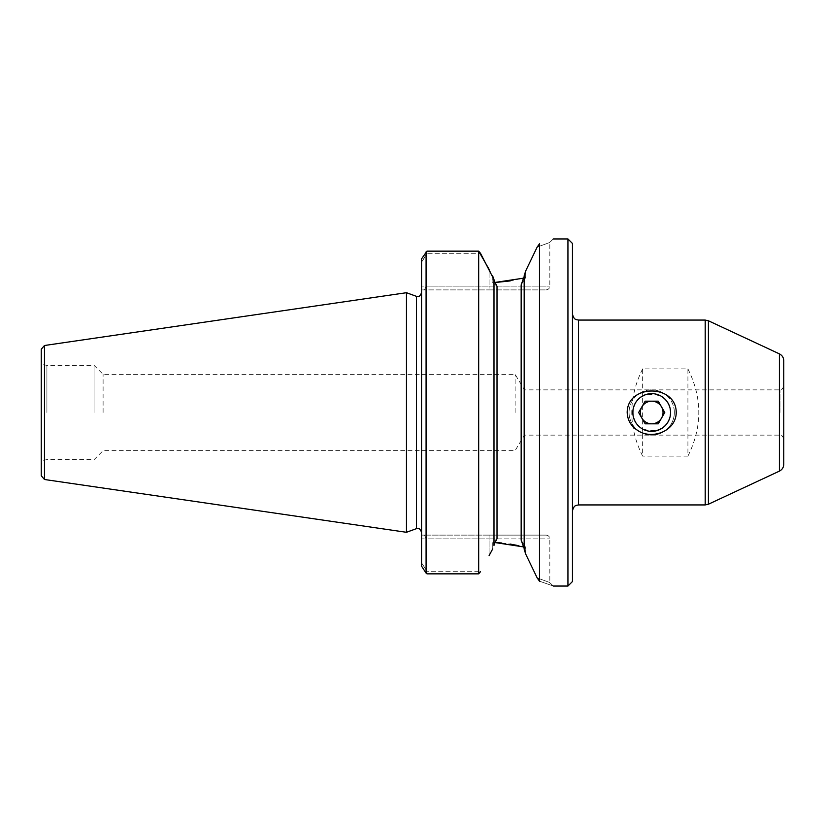 <?xml version="1.0" encoding="UTF-8"?>
<svg xmlns="http://www.w3.org/2000/svg" width="825" height="825" viewBox="0 0 825 825"><rect width="100%" height="100%" fill="white"/><g stroke="black" fill="none" stroke-linecap="round" stroke-linejoin="round"><path stroke-width="0.62" stroke-dasharray="4.12 3.09" d="M661.506 418.162L664.764 412.5L658.237 401.177L645.16 401.177L638.632 412.5L645.16 423.823L658.237 423.823L661.506 418.162M670.56 412.5A18.862 18.862 0 0 0 642.262 396.165A18.862 18.862 0 0 0 642.262 428.835A18.862 18.862 0 0 0 670.56 412.5M674.334 412.5A22.636 22.636 0 0 0 651.698 389.864A22.636 22.636 0 0 0 629.062 412.5A22.636 22.636 0 0 1 663.022 392.896A22.636 22.636 0 0 1 663.022 432.104A22.636 22.636 0 0 1 629.062 412.5A22.636 22.636 0 0 0 651.698 435.136A22.636 22.636 0 0 0 674.334 412.5M492.742 276.179L492.742 282.583L497.011 286.306L492.742 282.583L492.742 276.179L489.091 269.332L489.091 286.11L549.832 286.11L426.082 286.11L426.082 255.234L421.554 262.175L421.554 289.884L421.554 258.864L421.554 566.136L426.082 573.107L426.082 251.893M493.989 280.273L493.989 544.727L493.989 280.273L497.011 286.306L497.011 538.694L492.742 542.417L494.484 542.479L492.742 542.417L497.011 538.694L493.989 545.428L493.989 279.572M421.554 258.864L421.554 262.175L426.979 253.306L480.501 253.306L426.979 253.306L426.979 251.151L478.675 251.151L478.675 573.849L426.979 573.849L426.979 571.694L480.501 571.694L426.979 571.694L426.082 569.766L426.979 573.849M492.742 548.821L492.742 542.417L492.742 548.821L489.091 555.668L489.091 538.89L426.082 538.89L426.082 569.766L426.082 538.89L489.091 538.89L489.091 535.116L424.524 535.116L546.057 535.116L489.091 535.116L489.091 538.89L549.832 538.89L489.091 538.89L489.091 555.668M537.168 577.913C553.926 584.028 553.926 584.028 537.168 577.923C553.926 584.028 553.926 584.028 537.168 577.923L539.498 581.202C557.721 587.534 557.721 587.534 539.498 581.202L539.498 243.798L537.178 247.077C553.926 240.972 553.926 240.972 537.168 247.077C553.926 240.972 553.926 240.972 537.168 247.077L534.26 253.12M525.69 554.06L525.69 547.418L521.163 540.097L525.69 547.418L525.69 554.06L524.174 549.202L524.174 275.798L521.163 284.903L521.163 540.097L524.174 549.202L524.174 275.798L525.69 270.94L525.69 277.582L510.221 280.923M528.577 264.918L531.548 258.73M525.69 270.94L525.69 277.582L521.163 284.903L525.69 277.582M421.554 566.136L421.554 562.825L426.082 569.766L421.554 562.825L421.554 538.89L421.554 566.136M41.25 349.233L41.25 475.767M41.25 412.5L41.25 359.679L41.25 412.5M783.75 412.5L783.75 386.09L783.75 412.5M524.432 412.5L524.432 389.864L524.432 412.5M670.251 412.5C671.189 388.503 632.259 388.42 633.146 412.5C632.228 436.549 671.189 436.518 670.251 412.5A18.552 18.552 0 0 0 651.698 393.948A18.552 18.552 0 0 0 633.146 412.5A18.552 18.552 0 0 0 651.698 431.052A18.552 18.552 0 0 0 670.251 412.5M642.644 368.878C628.165 397.959 628.165 427.041 642.644 456.122L642.644 368.878L687.916 368.878L687.916 456.122L642.644 456.122M687.916 456.122C702.405 427.041 702.405 397.959 687.916 368.878M783.75 360.711L783.75 464.289M421.554 535.116L424.524 535.116L421.554 535.116L421.554 538.89L421.554 535.116M424.524 535.116L426.082 538.89L421.554 538.89L426.082 538.89L424.524 535.116M421.554 412.5L421.554 292.813L421.554 412.5M426.979 251.151L426.082 255.234L426.082 286.11L424.524 289.884L489.091 289.884L421.554 289.884L424.524 289.884L426.082 286.11L421.554 286.11L489.091 286.11L489.091 269.332M489.091 289.884L546.057 289.884L489.091 289.884L489.091 286.11L489.091 289.884M524.174 276.478L524.174 548.522M501.548 542.963L510.221 544.077M518.275 545.603L523.957 546.965M493.989 545.428L493.989 544.727M406.467 532.29L406.467 292.71M572.467 243.478L572.467 581.522M567.94 238.951L567.94 586.049M572.467 412.5L572.467 314.026L572.467 412.5M515.12 412.5L515.12 374.375L515.12 412.5M94.071 412.5L94.071 365.341L94.071 412.5M103.104 412.5L103.104 374.375L103.104 412.5M44.478 345.5L44.478 479.5M46.912 412.5L46.912 365.341L46.912 412.5M779.976 412.5L779.976 389.864L779.976 412.5M578.511 504.931L578.511 320.069M705.21 320.069L705.21 504.931M708.407 320.77L708.407 504.23M779.398 353.873L779.398 471.127M416.491 296.361L416.491 528.639M546.057 535.116C548.347 535.342 549.605 536.601 549.832 538.89L549.832 582.656L553.224 586.049M546.057 289.884C548.347 289.657 549.605 288.399 549.832 286.11L549.832 242.344L553.224 238.951M783.75 386.09C782.492 389.183 781.244 390.442 779.976 389.864L524.432 389.864L515.12 374.375L103.104 374.375L94.071 365.341L46.912 365.341C43.467 365.001 41.59 363.113 41.25 359.679M783.75 438.91C782.492 435.817 781.244 434.558 779.976 435.136L524.432 435.136L515.12 450.625L103.104 450.625L94.071 459.659L46.912 459.659C43.467 459.999 41.59 461.887 41.25 465.321"/><path stroke-width="1.24" d="M661.506 418.162A11.323 11.323 0 0 0 651.698 401.177A11.323 11.323 0 0 0 641.902 418.162A11.323 11.323 0 0 0 661.506 418.162M664.764 412.5L658.237 401.177L645.16 401.177L638.632 412.5L645.16 423.823L658.237 423.823L664.764 412.5M632.837 412.5A18.862 18.862 0 0 1 661.134 396.165A18.862 18.862 0 0 1 661.134 428.835A18.862 18.862 0 0 1 632.837 412.5M492.742 276.179L493.989 279.572L480.501 253.306L478.675 251.151L489.091 269.332M493.989 280.273L497.011 286.306L497.011 538.694L493.989 544.727M492.742 548.821L489.091 555.668M426.979 573.849L426.082 573.107L426.979 573.849L478.675 573.849L480.501 571.694L478.675 573.849L478.675 251.151L426.979 251.151L421.554 258.864L426.979 251.151M525.69 554.06L524.174 549.202L524.174 275.798L525.69 270.94L537.168 247.077L539.498 243.798L539.498 581.202C557.721 587.534 557.721 587.534 539.498 581.202L537.178 577.923L525.69 554.06L537.178 577.923M510.221 280.923L495.567 282.47M525.69 270.94L528.577 264.918M531.548 258.73L534.26 253.12M494.484 282.521L523.318 278.2M539.498 243.798C557.721 237.466 557.721 237.466 539.498 243.798C557.721 237.466 557.721 237.466 539.498 243.798M44.478 345.5L44.478 479.5L41.25 475.767L41.25 349.233L44.478 345.5L406.467 292.71L406.467 532.29L416.491 528.639L416.491 296.361C417.254 295.917 418.657 298.98 421.554 292.813M637.447 430.289C630.981 426.102 627.557 420.173 627.175 412.5C627.299 383.811 676.18 383.903 676.222 412.5C676.191 431.155 651.709 440.364 637.447 430.289M524.174 548.522L521.163 540.097L521.163 284.903L524.174 276.478M779.398 353.873L779.398 471.127C782.172 469.693 783.626 467.404 783.75 464.289L783.75 360.711C783.626 357.596 782.172 355.307 779.398 353.873L708.407 320.77L708.407 504.23L705.21 504.931L705.21 320.069L708.407 320.77M493.989 279.572L493.989 545.428M426.082 251.893L426.082 573.107L421.554 566.136L421.554 258.864M523.957 546.965L494.484 542.479L501.548 542.963M510.221 544.077L518.275 545.603M572.467 412.5L572.467 243.478L567.94 238.951L567.94 586.049L572.467 581.522L572.467 412.5M705.21 320.069L578.511 320.069L578.511 504.931L705.21 504.931M779.398 471.127L708.407 504.23M416.491 528.639C417.254 529.083 418.657 526.02 421.554 532.187M416.491 296.361L406.467 292.71M553.224 586.049L567.94 586.049M553.224 238.951L567.94 238.951M578.511 504.931L576.108 505.436C576.458 505.56 573.767 505.106 572.467 510.974M578.511 320.069L576.108 319.564C576.458 319.44 573.767 319.894 572.467 314.026M44.478 479.5L406.467 532.29"/></g></svg>
